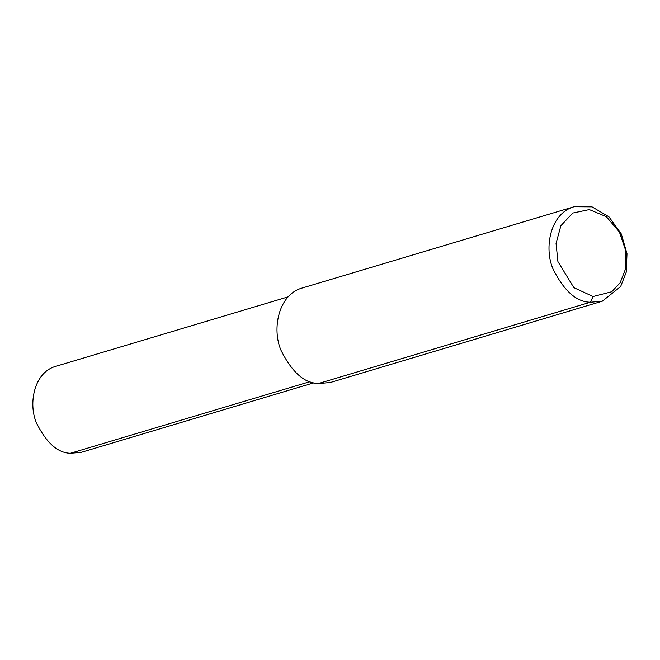 <?xml version="1.0" encoding="UTF-8"?>
<svg xmlns="http://www.w3.org/2000/svg" width="660" height="660" viewBox="0 0 660 660"><rect width="100%" height="100%" fill="white"/><g stroke="black" fill="none" stroke-linecap="round" stroke-linejoin="round"><path stroke-width="0.99" d="M593.109 296.522L573.87 287.661L557.923 261.575L556.05 243.408L560.901 225.687L572.731 213.048L589.314 209.591L606.35 216.678L619.402 231.998L625.853 250.94L625.556 268.876L620.128 282.818L611.746 291.745L593.109 296.522L590.329 302.239C576.469 301.958 564.069 290.953 553.13 269.23C543.675 247.904 550.324 213.296 574.101 206.72L592.02 206.844L608.998 216.868L621.299 233.945L627 253.712L626.266 272.118L620.631 286.58L602.341 301.174L590.329 302.239L318.326 383.567C304.466 383.278 292.066 372.281 281.127 350.559C271.673 329.233 278.33 294.624 302.099 288.049L574.101 206.72M602.341 301.174L330.338 382.503L318.326 383.567M313.912 382.784L81.378 452.306L70.447 453.28C57.841 453.016 46.555 443 36.597 423.241C27.992 403.829 34.048 372.339 55.679 366.358L288.214 296.835M310.109 381.62L70.447 453.28"/></g></svg>

